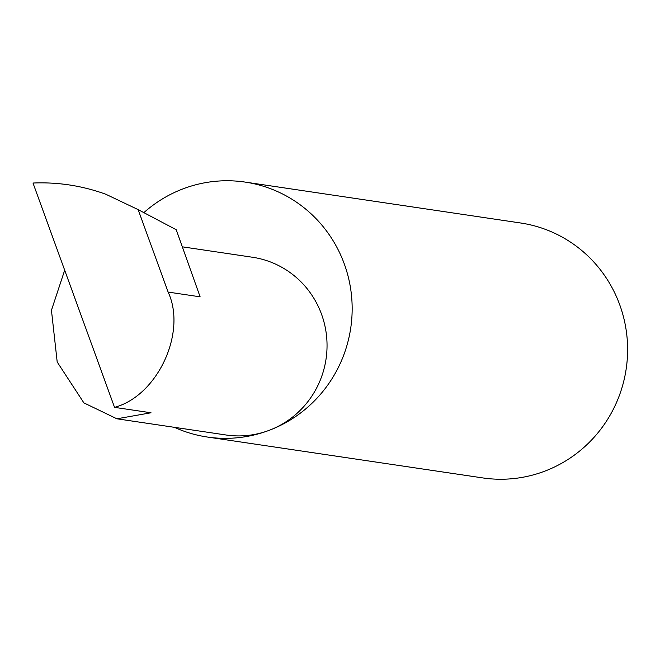 <?xml version="1.0" encoding="UTF-8"?>
<svg xmlns="http://www.w3.org/2000/svg" width="660" height="660" viewBox="0 0 660 660"><rect width="100%" height="100%" fill="white"/><g stroke="black" fill="none" stroke-linecap="round" stroke-linejoin="round"><path stroke-width="0.99" d="M64.688 270.204L51.447 310.274L57.197 362.01L83.878 402.872L116.902 418.795L151.016 412.772L114.543 407.36C157.583 395.802 187.044 332.401 168.118 292.075L138.138 209.616L105.831 194.255C82.244 185.716 57.965 181.978 33 183.035L114.543 407.36M174.43 427.334A128.865 125.903 -81.6 0 0 207.265 437.019A128.865 125.903 -81.6 0 0 269.189 430.32A89.851 87.788 98.4 0 1 226.017 434.989L116.902 418.795M207.265 437.019L482.724 477.914A128.865 125.903 -81.6 0 0 544.648 471.207A128.865 125.903 -81.6 0 0 627 336.88A128.865 125.903 -81.6 0 0 520.567 222.981L245.116 182.086A128.865 125.903 -81.6 0 0 183.191 188.793A128.865 125.903 -81.6 0 0 143.863 212.636M182.317 246.823L252.4 257.235A89.851 87.788 98.4 0 1 326.617 336.649A89.851 87.788 98.4 0 1 269.197 430.32A128.865 125.903 -81.6 0 0 351.549 295.985A128.865 125.903 -81.6 0 0 245.116 182.086M168.118 292.075L200.12 296.827L176.22 229.721L138.138 209.616"/></g></svg>
